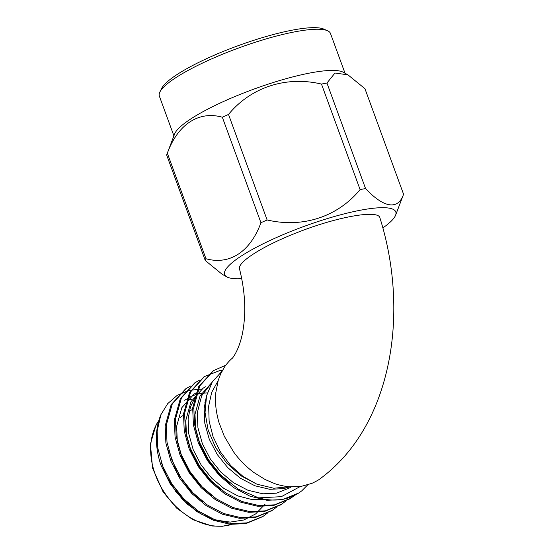 <?xml version="1.0" encoding="UTF-8"?>
<svg xmlns="http://www.w3.org/2000/svg" width="554" height="554" viewBox="0 0 554 554"><rect width="100%" height="100%" fill="white"/><g stroke="black" fill="none" stroke-linecap="round" stroke-linejoin="round"><path stroke-width="0.83" d="M327.504 30.733L323.799 29.099A88.134 17.333 159.9 0 0 237.957 45.76A88.134 17.333 159.9 0 0 161.636 88.446L159.857 92.082A91.112 17.915 -20.1 0 1 238.76 47.956A91.112 17.915 -20.1 0 1 327.504 30.733A91.112 17.915 -20.1 0 1 330.482 33.469L345.024 73.225M173.901 135.848L159.351 96.098A91.112 17.915 -20.1 0 1 159.607 92.643A91.112 17.915 -20.1 0 1 159.857 92.082M347.954 74.845L334.976 73.024L326.95 83.045A105.572 20.761 159.9 0 0 321.479 84.076C286.314 75.704 250.837 87.172 228.511 114.443A105.572 20.761 159.9 0 0 222.327 117.213C198.886 110.585 177.889 124.2 167.35 153.229A105.572 20.761 159.9 0 0 166.941 154.116A105.572 20.761 159.9 0 0 166.865 154.317L174.607 133.999A91.112 17.915 -20.1 0 1 174.676 133.826A91.112 17.915 -20.1 0 1 254.161 89.014A91.112 17.915 -20.1 0 1 343.293 72.269L347.954 74.845L364.941 88.695L403.561 194.219A105.572 20.761 -20.1 0 1 403.34 194.876L395.598 215.194A91.112 17.915 -20.1 0 1 395.528 215.368A91.112 17.915 -20.1 0 1 382.862 227.923M166.865 154.317A105.572 20.761 159.9 0 0 166.643 154.968L205.257 260.491L222.237 274.341L226.911 276.924A91.112 17.915 -20.1 0 1 304.063 226.399A91.112 17.915 -20.1 0 1 395.598 215.194M326.95 83.045L365.564 188.568C383.901 208.082 398.181 210.319 403.561 194.219M228.511 114.443L267.125 219.966C302.595 228.255 337.469 216.995 360.1 189.6L321.479 84.076M167.35 153.229L205.97 258.753C229.598 265.276 250.242 251.904 260.948 222.736L222.327 117.213M241.752 278.655A91.112 17.915 -20.1 0 1 226.911 276.924M365.564 188.568A105.572 20.761 159.9 0 0 360.1 189.6M267.125 219.966A105.572 20.761 159.9 0 0 260.948 222.736M205.97 258.753A105.572 20.761 159.9 0 0 205.257 260.491M320.51 478.462C319.402 479.515 316.576 481.135 312.034 483.317L301.272 486.364L289.617 486.765C283.8 486.433 276.155 484.224 274.327 483.476L265.144 479.529L253.704 472.389C245.838 466.44 239.141 459.626 233.608 451.939L224.259 436.206L219.1 422.841C218.428 420.95 216.233 412.245 215.797 405.916C215.236 397.675 215.561 396.297 215.797 392.71L218.255 380.231L220.575 374.109L224.391 367.198C225.007 366.159 228.165 361.804 231.787 358.66C232.258 358.999 240.865 347.864 243.525 326.846C246.018 308.876 244.695 289.61 239.55 269.057C236.994 262.347 262.998 245.803 297.013 232.638C336.797 216.766 378.68 209.357 379.94 217.93C409.898 313.315 391.9 425.659 320.524 478.448L320.69 478.331M221.953 371.291L212.321 381.831L206.531 395.909L205.049 412.453L208.145 430.153L215.61 447.542L226.821 463.179L240.886 475.754L256.862 484.168L243.109 476.488L230.686 465.519L220.457 451.953L213.082 436.739L209.128 421.213L208.664 406.089L211.697 392.329L218.068 380.847M300.289 486.502L281.307 496.682L258.566 497.852A74.541 55.871 -123.2 0 0 298.835 492.942L298.738 493.012M307.664 484.909L301.812 490.802A74.541 55.871 -123.2 0 1 298.835 492.942M201.905 389.04L188.845 390.397L177.232 395.334L167.744 403.589L160.895 414.69A74.541 55.871 56.8 0 0 161.006 465.305L170.189 483.753L182.647 499.563L196.968 511.647L213.38 520.261L230.263 524.306L245.893 523.599L262.603 516.674M264.999 504.272L255.657 513.918L243.808 519.998L230.215 522.097L215.686 520.067L201.116 514.008L187.522 504.32L175.84 491.682L166.865 476.904L161.63 463.22M188.014 400.223L191.372 399.441M160.895 414.69L157.121 431.206L157.821 448.276L162.834 466.454L171.851 483.877L183.762 498.835L198.083 510.92L214.495 519.534L231.378 523.578L247.008 522.872L263.157 516.314L267.568 513.025M190.853 385.923L186.068 388.603L172.266 403.935L166.29 425.195L166.996 442.265L172.01 460.443L181.019 477.867L192.931 492.825L207.251 504.916L223.671 513.523L240.547 517.568L256.177 516.861L272.346 510.296L276.737 507.014M200.029 379.912L195.209 382.613L181.428 397.938L175.459 419.184L176.165 436.254L181.179 454.439L190.195 471.863L202.106 486.821L216.427 498.905L232.839 507.519L249.722 511.557L265.352 510.857L281.515 504.285L285.906 501.01M222.563 370.176L219.703 370.591L204.405 376.588L190.611 391.92L184.634 413.18L185.341 430.25L190.347 448.428L199.364 465.852L211.275 480.81L225.596 492.894L242.008 501.509L258.891 505.553L274.521 504.846L290.67 498.288L294.673 495.345M225.755 365.252L213.56 370.591L199.772 385.923L193.803 407.169L194.509 424.239L199.523 442.417L208.539 459.848L220.45 474.799L238.206 489.106L258.566 497.852M185.507 388.977L171.144 404.676L165.175 425.922L165.881 442.992L170.895 461.177L179.912 478.601L191.822 493.552L206.143 505.643L222.556 514.257L239.432 518.295L255.062 517.595L271.779 510.663M194.676 382.966L180.327 398.651L174.351 419.918L175.057 436.988L180.064 455.166L189.08 472.59L200.991 487.548L215.312 499.632L231.724 508.247L248.607 512.291L264.237 511.584L280.947 504.659M203.851 376.955L189.489 392.661L183.519 413.907L184.226 430.977L189.239 449.156L198.249 466.586L210.167 481.537L224.481 493.628L240.9 502.236L257.776 506.28L273.406 505.58L290.116 498.648M213.02 370.951L198.664 386.644L192.688 407.896L193.394 424.973L198.408 443.152L207.425 460.575L219.336 475.533L233.656 487.617L250.069 496.232L266.952 500.276L282.582 499.57L298.786 492.977M288.987 486.71L273.808 488.247L256.862 484.168M166.865 476.904L181.899 497.679L193.242 507.381M168.658 450.194L176.92 472.486L191.075 491.668L202.411 501.377M196.178 392.758L193.879 394.261L181.823 407.689L176.636 426.338L177.301 441.309L181.754 457.258L189.731 472.548L200.243 485.664L211.58 495.366M205.347 386.747L203.055 388.25L190.998 401.685L185.812 420.327L186.476 435.305L190.929 451.254L198.9 466.537L209.419 479.653L220.755 489.362M211.953 382.419L200.091 395.826L194.98 414.323L195.645 429.295L200.098 445.243L208.075 460.526L218.588 473.649L229.924 483.351M206.233 397.218L204.156 408.312L204.814 423.291L209.273 439.239L217.244 454.522L227.756 467.638L240.388 478.234L254.868 485.775L269.756 489.3L283.537 488.649L290.026 486.793M207.334 392.924L203.02 393.153M201.504 393.347L197.162 394.24M195.784 394.642L191.836 396.131M190.583 396.719L184.711 400.265M195.728 396.165L190.493 406.768L188.104 418.824L188.769 433.803L193.221 449.751L201.192 465.035L211.711 478.15L223.934 488.476L237.936 495.948L252.409 499.673L265.955 499.445M211.76 382.752L201.649 395.798L197.272 412.82L197.937 427.792L202.39 443.74L210.368 459.031L220.88 472.146L233.511 482.742L247.991 490.283L262.873 493.801L276.654 493.157L290.912 487.354M205.382 402.474A53.669 40.227 56.8 0 0 204.911 402.613M158.984 420.431A65.524 49.119 56.8 0 0 166.38 495.38A65.524 49.119 56.8 0 0 233.636 523.752M213.574 370.584L212.459 371.312M204.405 376.588L203.29 377.316M195.23 382.599L194.115 383.326M186.061 388.603L184.946 389.337M290.67 498.288L289.562 499.016M281.508 504.299L280.393 505.026M272.333 510.303L271.218 511.03M263.157 516.314L262.049 517.041M159.046 420.188L156.034 425.001L150.439 443.92L152.537 468.082L163.077 491.869L176.525 508.018L192.896 519.707L212.106 525.988L222.292 526.3L233.712 523.759M193.706 408.547L189.191 411.504M184.53 414.551L180.022 417.508M175.362 420.562L174.136 421.365"/></g></svg>
